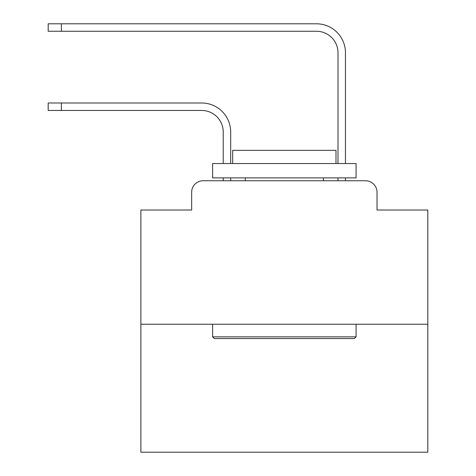 <?xml version="1.0" encoding="UTF-8"?>
<svg xmlns="http://www.w3.org/2000/svg" width="476" height="476" viewBox="0 0 476 476"><rect width="100%" height="100%" fill="white"/><g stroke="black" fill="none" stroke-linecap="round" stroke-linejoin="round"><path stroke-width="0.71" d="M191.661 192.233L191.661 210.023L191.661 192.233A11.478 11.478 0 0 1 203.139 180.755L223.22 180.755L223.22 177.887M427.811 324.227L140.872 324.227L140.872 452.2L427.811 452.2L427.811 210.023L377.022 210.023L377.022 192.233A11.478 11.478 0 0 0 365.544 180.755L203.139 180.755M140.872 324.227L140.872 210.023L191.661 210.023M230.681 180.755L230.681 177.887L230.681 180.755L230.681 177.887L230.681 180.755L230.681 177.887L230.681 180.755L230.681 177.887L230.681 180.755L230.681 177.887L230.681 180.755L230.681 177.887L230.681 180.755L230.681 177.887L230.681 180.755L230.681 177.887L230.681 180.755L230.681 177.887L230.681 180.755L230.681 177.887L230.681 180.755L230.681 177.887L230.681 180.755L230.681 177.887L230.681 180.755L230.681 177.887L230.681 180.755L230.681 177.887L230.681 180.755L230.681 177.887L230.681 180.755L230.681 177.887L230.681 180.755L230.681 177.887L230.681 180.755L230.681 177.887L230.681 180.755L230.681 177.887L230.681 180.755L230.681 177.887L230.681 180.755L239.577 180.755M329.1 180.755L337.996 180.755L337.996 177.887M345.457 180.755L345.457 177.887L345.457 180.755L345.457 177.887L345.457 180.755L345.457 177.887L345.457 180.755L345.457 177.887L345.457 180.755L345.457 177.887L345.457 180.755L345.457 177.887L345.457 180.755L345.457 177.887L345.457 180.755L345.457 177.887L345.457 180.755L345.457 177.887L345.457 180.755L345.457 177.887L345.457 180.755L345.457 177.887L345.457 180.755L345.457 177.887L345.457 180.755L345.457 177.887L345.457 180.755L345.457 177.887L345.457 180.755L345.457 177.887L345.457 180.755L345.457 177.887L345.457 180.755L345.457 177.887L345.457 180.755L345.457 177.887L345.457 180.755L345.457 177.887L345.457 180.755L345.457 177.887L345.457 180.755L365.544 180.755M377.022 210.023L377.022 192.233M230.681 131.977L230.681 163.542L230.681 131.977A28.982 28.982 0 0 0 201.705 102.994L61.386 102.994L61.386 110.456L48.189 110.456L48.189 102.994L61.386 102.994M61.386 110.456L201.705 110.456A21.521 21.521 0 0 1 223.22 131.977L223.22 163.542M345.457 52.782L345.457 163.542L345.457 52.782A28.982 28.982 0 0 0 316.48 23.8L61.386 23.8L61.386 31.261L48.189 31.261L48.189 23.8L61.386 23.8M61.386 31.261L316.48 31.261A21.521 21.521 0 0 1 337.996 52.782L337.996 163.542M201.705 110.456A21.521 21.521 0 0 1 223.22 131.977A21.521 21.521 0 0 0 201.705 110.456A21.521 21.521 0 0 1 223.22 131.977A21.521 21.521 0 0 0 201.705 110.456A21.521 21.521 0 0 1 223.22 131.977A21.521 21.521 0 0 0 201.705 110.456A21.521 21.521 0 0 1 223.22 131.977A21.521 21.521 0 0 0 201.705 110.456A21.521 21.521 0 0 1 223.22 131.977A21.521 21.521 0 0 0 201.705 110.456A21.521 21.521 0 0 1 223.22 131.977A21.521 21.521 0 0 0 201.705 110.456A21.521 21.521 0 0 1 223.22 131.977A21.521 21.521 0 0 0 201.705 110.456A21.521 21.521 0 0 1 223.22 131.977A21.521 21.521 0 0 0 201.705 110.456A21.521 21.521 0 0 1 223.22 131.977A21.521 21.521 0 0 0 201.705 110.456A21.521 21.521 0 0 1 223.22 131.977A21.521 21.521 0 0 0 201.705 110.456A21.521 21.521 0 0 1 223.22 131.977A21.521 21.521 0 0 0 201.705 110.456A21.521 21.521 0 0 1 223.22 131.977A21.521 21.521 0 0 0 201.705 110.456A21.521 21.521 0 0 1 223.22 131.977A21.521 21.521 0 0 0 201.705 110.456A21.521 21.521 0 0 1 223.22 131.977A21.521 21.521 0 0 0 201.705 110.456A21.521 21.521 0 0 1 223.22 131.977A21.521 21.521 0 0 0 201.705 110.456A21.521 21.521 0 0 1 223.22 131.977A21.521 21.521 0 0 0 201.705 110.456A21.521 21.521 0 0 1 223.22 131.977A21.521 21.521 0 0 0 201.705 110.456A21.521 21.521 0 0 1 223.22 131.977A21.521 21.521 0 0 0 201.705 110.456A21.521 21.521 0 0 1 223.22 131.977A21.521 21.521 0 0 0 201.705 110.456A21.521 21.521 0 0 1 223.22 131.977M316.48 31.261A21.521 21.521 0 0 1 337.996 52.782A21.521 21.521 0 0 0 316.48 31.261A21.521 21.521 0 0 1 337.996 52.782A21.521 21.521 0 0 0 316.48 31.261A21.521 21.521 0 0 1 337.996 52.782A21.521 21.521 0 0 0 316.48 31.261A21.521 21.521 0 0 1 337.996 52.782A21.521 21.521 0 0 0 316.48 31.261A21.521 21.521 0 0 1 337.996 52.782A21.521 21.521 0 0 0 316.48 31.261A21.521 21.521 0 0 1 337.996 52.782A21.521 21.521 0 0 0 316.48 31.261A21.521 21.521 0 0 1 337.996 52.782A21.521 21.521 0 0 0 316.48 31.261A21.521 21.521 0 0 1 337.996 52.782A21.521 21.521 0 0 0 316.48 31.261A21.521 21.521 0 0 1 337.996 52.782A21.521 21.521 0 0 0 316.48 31.261A21.521 21.521 0 0 1 337.996 52.782A21.521 21.521 0 0 0 316.48 31.261A21.521 21.521 0 0 1 337.996 52.782A21.521 21.521 0 0 0 316.48 31.261A21.521 21.521 0 0 1 337.996 52.782A21.521 21.521 0 0 0 316.48 31.261A21.521 21.521 0 0 1 337.996 52.782A21.521 21.521 0 0 0 316.48 31.261A21.521 21.521 0 0 1 337.996 52.782A21.521 21.521 0 0 0 316.48 31.261A21.521 21.521 0 0 1 337.996 52.782A21.521 21.521 0 0 0 316.48 31.261A21.521 21.521 0 0 1 337.996 52.782A21.521 21.521 0 0 0 316.48 31.261A21.521 21.521 0 0 1 337.996 52.782A21.521 21.521 0 0 0 316.48 31.261A21.521 21.521 0 0 1 337.996 52.782A21.521 21.521 0 0 0 316.48 31.261A21.521 21.521 0 0 1 337.996 52.782A21.521 21.521 0 0 0 316.48 31.261A21.521 21.521 0 0 1 337.996 52.782M354.352 338.573L214.325 338.573L212.605 336.853L356.078 336.853L354.352 338.573M212.605 163.542L356.078 163.542L356.078 177.887L212.605 177.887L212.605 163.542M335.991 163.542L335.991 150.339L232.693 150.339L232.693 163.542M212.605 324.227L212.605 336.853M356.078 324.227L356.078 336.853M245.319 177.887L245.319 180.755M323.365 177.887L323.365 180.755"/></g></svg>
